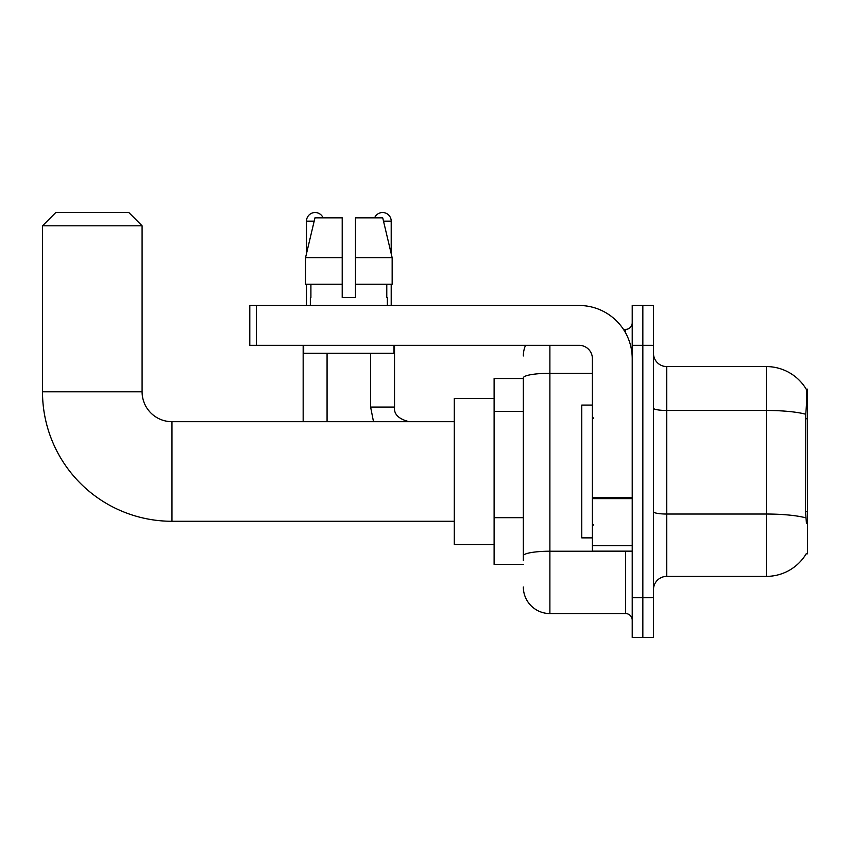 <?xml version="1.0" encoding="UTF-8"?>
<svg xmlns="http://www.w3.org/2000/svg" width="850" height="850" viewBox="0 0 850 850"><rect width="100%" height="100%" fill="white"/><g stroke="black" fill="none" stroke-linecap="round" stroke-linejoin="round"><path stroke-width="1.27" d="M806.193 553.807L806.427 553.414A46.474 46.474 0 0 1 766.339 576.385A46.474 46.474 0 0 0 806.193 553.807L807.5 553.807L807.5 389.151L806.289 389.311A46.474 46.474 0 0 0 766.339 366.573A46.474 46.474 0 0 1 806.193 389.151A46.474 46.474 0 0 0 766.339 366.573L666.74 366.573A13.281 13.281 0 0 1 653.469 353.292A13.281 13.281 0 0 0 666.74 366.573L666.74 576.385A13.281 13.281 0 0 0 653.469 589.656M523.334 378.526L494.116 378.526L494.116 564.432L523.334 564.432M642.844 597.624L642.844 637.468L653.469 637.468L653.469 597.624L642.844 597.624L642.844 637.468L632.219 637.468L632.219 597.624L642.844 597.624L642.844 345.323L642.844 597.624M632.219 597.624L632.219 305.49L642.844 305.49L642.844 345.323L642.844 305.49L653.469 305.49L653.469 597.624M806.427 523.26L805.577 511.732L805.768 414.258C806.916 399.819 807.086 391.499 806.289 389.311A46.474 46.474 0 0 0 766.339 366.573L766.339 410.465L666.74 410.465A13.281 2.306 0 0 1 653.469 408.159M805.906 517.884A46.474 8.075 180 0 0 766.339 514.038L766.339 576.385L666.74 576.385M523.334 560.447L523.334 377.899A26.562 4.611 180 0 1 549.886 373.288L592.386 373.288M549.886 345.323L549.886 613.562L625.579 613.562L625.579 551.151M623.464 329.396L625.579 329.396A6.641 6.641 0 0 0 632.219 322.756M632.219 620.202A6.641 6.641 0 0 0 625.579 613.562M523.334 355.948A26.562 26.562 0 0 1 525.544 345.323M549.886 613.562A26.562 26.562 0 0 1 523.334 586.999M355.481 297.521L342.21 297.521L355.481 297.521L342.21 297.521L355.481 297.521L355.481 217.844L382.723 217.844L392.158 257.688L392.158 284.24L355.481 284.24M374.606 217.844A8.627 8.627 0 0 1 391.202 221.17L391.202 253.64L392.158 257.688L355.481 257.688M342.21 257.688L342.21 284.24L342.21 257.688L342.21 284.24L305.533 284.24L305.533 257.688L314.967 217.844L342.21 217.844L342.21 257.688L305.533 257.688L306.489 253.64L306.489 221.17L314.171 221.17M592.386 405.078L581.761 405.078L581.761 537.869L592.386 537.869M454.283 521.273L171.966 521.273A129.466 129.466 0 0 1 42.5 391.808L42.5 225.813L55.781 212.532L128.817 212.532L142.088 225.813L42.5 225.813M171.966 521.273L171.966 421.685A29.878 29.878 0 0 1 142.088 391.808L142.088 225.813M494.116 398.438L454.283 398.438L454.283 544.51L494.116 544.51M306.489 221.17A8.627 8.627 0 0 1 323.085 217.844M327.069 421.685L327.069 353.292M303.163 421.685L303.163 345.323M306.489 284.24L306.489 305.49M370.621 353.292L370.621 407.076L394.527 407.076L394.527 345.323M391.202 284.24L391.202 305.49M632.219 551.151L592.386 551.151L592.386 497.452L632.219 497.452M632.219 358.604A53.114 53.114 0 0 0 579.105 305.49L256.424 305.49L256.424 345.323L579.105 345.323A13.281 13.281 0 0 1 592.386 358.604L592.386 497.452M256.424 345.323L249.783 345.323L249.783 305.49L256.424 305.49M310.335 297.521L310.909 297.521L310.335 297.521L310.335 305.49M387.356 297.521L386.782 297.521L387.356 297.521L387.356 305.49M386.782 284.24L386.782 297.521M342.21 284.24L342.21 297.521M310.909 297.521L310.909 284.24M303.694 345.323L303.694 353.292L393.996 353.292L393.996 345.323M392.158 257.688L382.723 217.844M314.967 217.844L305.533 257.688M807.5 418.774L805.577 418.774M807.5 511.732L805.577 511.732M523.334 411.442L494.116 411.442M523.334 517.671L494.116 517.671M805.768 414.258A46.474 8.075 180 0 0 766.339 410.465L766.339 514.038L666.74 514.038A13.281 2.306 -0 0 1 653.469 511.732M653.469 345.323L632.219 345.323M627.884 551.151A6.641 1.158 0 0 1 625.579 551.225L549.886 551.225A26.562 4.611 180 0 0 523.334 555.836M625.579 332.892L625.579 329.396M42.5 391.808L142.088 391.808M383.52 221.17L391.202 221.17M632.219 498.61L592.386 498.61M592.386 545.668L632.219 545.668M593.704 418.359L592.386 417.031M593.704 524.588L592.386 525.916M454.283 421.685L171.966 421.685M370.621 407.076L373.501 421.685M394.527 407.076C393.72 414.163 398.586 419.029 409.137 421.685C398.586 419.029 393.72 414.163 394.527 407.076C393.72 414.163 398.586 419.029 409.137 421.685C398.586 419.029 393.72 414.163 394.527 407.076C393.72 414.163 398.586 419.029 409.137 421.685C398.586 419.029 393.72 414.163 394.527 407.076C393.72 414.163 398.586 419.029 409.137 421.685C398.586 419.029 393.72 414.163 394.527 407.076C393.72 414.163 398.586 419.029 409.137 421.685C398.586 419.029 393.72 414.163 394.527 407.076C393.72 414.163 398.586 419.029 409.137 421.685"/></g></svg>
